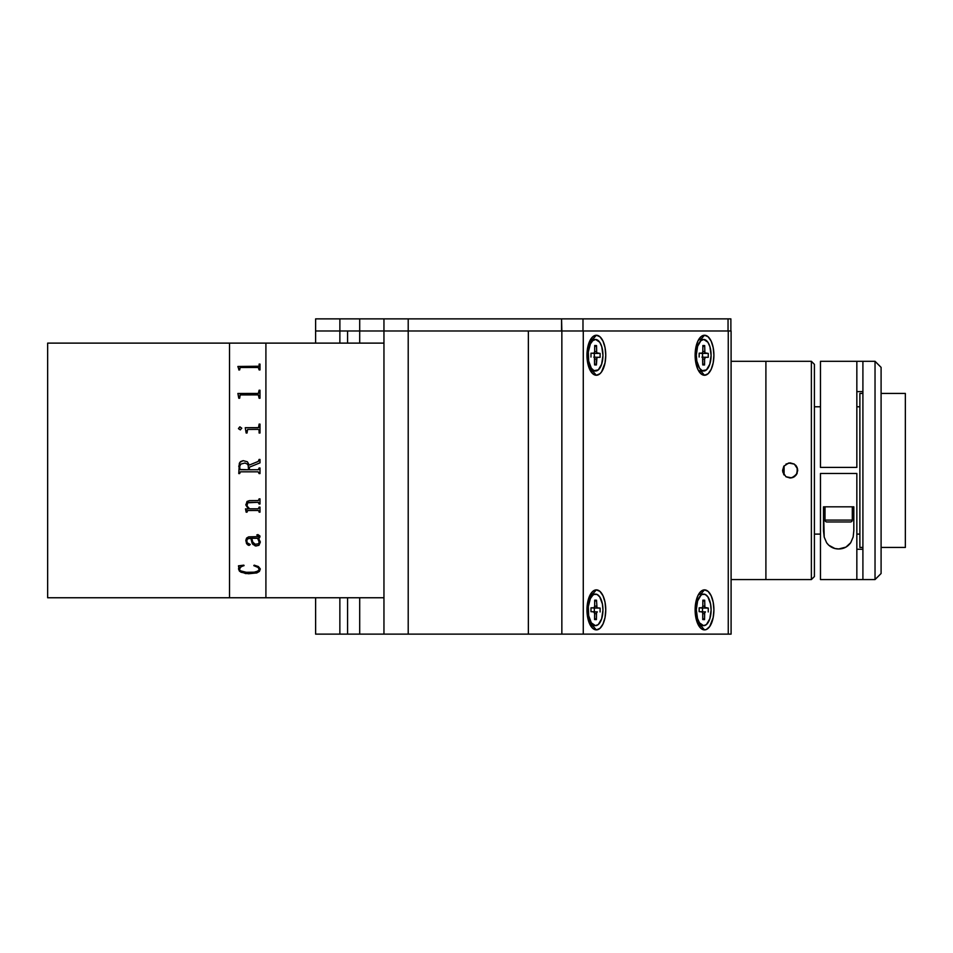 <?xml version="1.0" encoding="UTF-8"?>
<svg xmlns="http://www.w3.org/2000/svg" width="953" height="953" viewBox="0 0 953 953"><rect width="100%" height="100%" fill="white"/><g stroke="black" fill="none" stroke-linecap="round" stroke-linejoin="round"><path stroke-width="1.43" d="M265.911 597.757L383.952 597.757L265.911 597.757L265.911 343.116L265.911 597.757L229.53 597.757L229.53 343.116L47.65 343.116L47.65 597.757L229.53 597.757L229.53 343.116L229.53 597.757L47.65 597.757L47.65 343.116L229.53 343.116L229.53 597.757L265.911 597.757L265.911 597.138L265.911 597.757M383.952 343.116L265.911 343.116L383.952 343.116M265.911 343.116L265.911 597.138L265.911 343.116L229.53 343.116L265.911 343.116M237.893 366.476L258.882 366.226L237.893 366.476M259.109 365.761L259.109 364.106L259.99 364.106L259.99 369.931L259.99 364.153L259.109 364.153M259.109 368.192L259.109 369.931L258.346 367.465L240.204 367.501L239.656 369.931L239.656 368.215M238.774 369.109L237.893 366.583M259.359 542.579L257.644 538.29L251.747 538.29L252.807 542.174L255.213 544.246L258.549 543.806L259.371 541.554L257.644 538.266L251.747 538.266L251.914 539.255M248.507 469.758L248.209 465.445L247.244 464.004L244.885 463.027L240.752 464.111L239.715 466.493L239.894 469.46L248.507 469.758L240.418 469.746L239.656 468.685M239.656 369.931L238.774 369.931M259.99 369.931L259.109 369.931M238.774 398.247L237.893 393.47L258.346 393.458L259.109 390.218L259.99 390.218L259.99 398.247L259.109 398.247L258.346 394.887L240.204 394.935L239.656 398.247L238.774 398.247L238.774 397.091M258.144 429.374L247.601 429.458L247.03 433.019L246.148 433.019L245.255 427.694L258.549 427.635L259.109 424.109L259.99 424.109L259.99 433.019L259.109 433.019L259.073 430.053L258.144 429.374M238.512 428.707L239.727 426.896L241.693 428.088L240.359 429.898L238.512 428.707M259.109 460.192L258.263 461.419L249.233 465.1L247.387 461.776L243.206 460.656L247.387 461.776L249.233 465.088L258.263 461.419L259.109 459.453L259.99 459.453L259.99 462.848L249.388 467.184L249.388 469.758L258.346 469.734L259.109 467.983L259.99 467.983L259.99 473.581L259.109 473.581L258.132 471.818L240.418 471.83L239.656 473.581L238.774 473.581L239.334 463.313L240.644 461.55L243.206 460.644L239.882 462.348L238.774 466.553M249.579 508.807L258.334 508.795L259.109 507.115L259.99 507.115L259.99 512.166L258.144 510.498L247.458 510.522L247.03 512.166L246.148 512.166L245.552 509.057L248.328 508.807L245.898 505.114L247.018 501.469L249.412 500.623L258.37 500.563L259.109 498.86L259.99 498.86L259.99 504.006L259.109 504.006L258.12 502.291L247.673 502.791L246.994 505.9L249.579 508.807M260.264 541.745L258.918 545.33L255.213 545.89L252.128 543.281L250.853 538.29L248.125 538.481L246.827 539.839L247.065 542.71L250.27 544.485L248.578 545.33L246.541 543.627L245.886 540.172L246.577 538.088L248.626 536.861L258.93 536.622L258.859 535.443L256.75 535.026L257.882 534.573L259.931 535.991L259.669 537.623L258.525 538.29L260.264 541.745M260.264 568.834L259.395 571.431L256.738 572.979L245.648 573.587L239.417 571.133L238.476 565.832L243.837 565.153L239.691 567.857L239.429 569.549L240.537 570.835L246.291 572.3L254.177 572.181L258.394 570.954L259.347 569.632L258.942 567.833L253.808 565.653L254.189 565.153L258.358 566.535L260.264 568.834M247.03 433.019L247.03 430.482M259.109 426.622L258.346 427.706L245.255 427.718L246.148 433.019M259.99 433.019L259.99 424.133L259.109 424.133M259.109 430.482L259.109 433.019M259.109 512.142L259.99 512.142L259.99 507.115L259.99 512.166L259.99 507.115M245.552 508.807L246.148 512.142L247.03 512.142L247.744 510.474L258.406 510.486L259.109 511.57M248.328 508.795L245.85 504.459M259.109 498.86L259.109 499.455M259.109 503.994L259.99 503.994L259.99 498.86M246.803 505.269L246.946 503.565L248.709 502.386L258.382 502.302L259.109 503.398M259.109 507.115L259.109 507.711M259.109 536.015L256.75 535.026M246.744 541.268L247.268 538.898L250.853 538.266L252.831 544.366L255.952 545.998L258.918 545.295L260.288 542.257M245.85 540.887L249.007 545.33L245.85 540.851L247.518 544.735L249.293 545.319L250.27 544.449M258.954 538.779L258.525 538.266L259.99 536.432M238.476 568.81L239.417 571.085L241.085 572.253L248.495 573.766L256.738 572.932L259.395 571.383L260.288 569.155M238.476 565.796L239.072 566.975M239.429 569.501L240.752 566.797L244.075 565.606M253.808 565.606L257.62 566.725L259.347 569.584M259.407 569.096L259.407 569.132C257.918 571.764 254.594 572.86 249.448 572.431M259.109 472.879L258.132 471.818L240.406 471.83L239.656 472.879M259.99 467.983L259.109 467.983M238.774 473.581L239.656 473.581M245.969 511.046L246.1 510.058M259.99 462.848L259.99 459.465L259.109 459.465M259.109 468.697L258.37 469.734L249.388 469.758L249.388 467.184M259.109 473.581L259.99 473.581M241.717 428.409L240.037 426.884L238.476 428.409M259.109 392.541L258.132 393.506L237.893 393.672M259.99 398.247L259.99 390.265L259.109 390.265M259.109 395.852L259.109 398.247M239.656 398.247L239.656 395.888M347.571 634.126L347.571 597.757L347.571 634.126L359.698 634.126L339.864 634.126L339.864 597.757L339.864 634.126L347.571 634.126M383.952 634.126L408.206 634.126L408.206 318.874L383.952 318.874L383.952 634.126L408.206 634.126L408.206 330.989L359.698 330.989L359.698 318.874L339.876 318.874L339.876 330.989L347.571 330.989L347.571 343.116L347.571 330.989L359.698 330.989L359.698 343.116L359.698 330.989L383.952 330.989L383.952 634.126L359.698 634.126L359.698 597.757L359.698 634.126L382.105 634.126M382.105 318.874L315.622 318.874L339.876 318.874L339.864 343.116L339.864 330.989L359.698 330.989L359.698 318.874L383.952 318.874L383.952 330.989L408.206 330.989L408.206 318.874L582.986 318.874L582.986 330.989L582.986 318.874L728.044 318.874L728.044 330.989L728.044 318.874L730.88 318.874L730.88 330.989L730.88 318.874L561.567 318.874L561.567 330.989L408.206 330.989L528.367 330.989L528.367 634.126L408.206 634.126L583.272 634.126L583.272 330.989L561.853 330.989L561.853 634.126L731.094 634.126L731.094 330.989L728.259 330.989L728.259 634.126L728.259 330.989L528.367 330.989L528.367 634.126L561.853 634.126L561.853 330.989L528.367 330.989L528.367 634.126M383.952 318.874L561.567 318.874L561.853 330.989M596.352 589.871L588.561 598.698L596.352 589.871A20.013 9.387 -90 0 1 605.751 609.884A20.013 9.387 -90 0 1 596.352 629.885A20.013 9.387 -90 0 1 591.36 626.824A20.013 9.387 -90 0 1 591.36 592.933A20.013 9.387 -90 0 1 596.352 589.871L599.949 591.396L602.999 595.732L605.036 602.225L605.751 609.884L605.036 617.532L602.999 624.024L599.949 628.361L596.352 629.885L588.561 621.07L596.352 629.885L592.754 628.361L589.716 624.024L587.679 617.532L586.965 609.884L587.679 602.225L589.716 595.732L592.754 591.396L596.352 589.871M588.561 366.428L596.352 375.256L592.754 373.731L589.716 369.395L587.679 362.902L586.965 355.243L587.679 347.583L589.716 341.103L592.754 336.766L596.352 335.242L588.561 344.057L596.352 335.242A20.013 9.387 -90 0 1 605.751 355.243A20.013 9.387 -90 0 1 596.352 375.256A20.013 9.387 -90 0 1 591.36 372.194A20.013 9.387 -90 0 1 591.36 338.303A20.013 9.387 -90 0 1 596.352 335.242L599.949 336.766L602.999 341.103L605.036 347.583L605.751 355.243L605.036 362.902L601.569 371.884L599.949 373.731L596.352 375.256L592.611 371.003L595.554 371.003A15.76 7.398 -90 0 1 588.156 355.028A15.76 7.398 -90 0 1 595.554 339.482A15.76 7.398 -90 0 1 602.951 355.457A15.76 7.398 -90 0 1 595.554 371.003M704.517 335.242L700.765 339.482L704.517 335.242A20.013 9.387 -90 0 1 713.904 355.243A20.013 9.387 -90 0 1 704.517 375.256A20.013 9.387 -90 0 1 699.514 372.194A20.013 9.387 -90 0 1 699.514 338.303A20.013 9.387 -90 0 1 704.517 335.242L708.103 336.766L711.152 341.103L713.189 347.583L713.904 355.243L713.189 362.902L711.152 369.395L708.103 373.731L704.517 375.256L700.765 371.003L704.517 375.256L700.92 373.731L697.87 369.395L695.833 362.902L695.118 355.243L695.833 347.583L697.87 341.103L700.92 336.766L704.517 335.242M696.726 621.07L704.517 629.885L700.92 628.361L697.87 624.024L695.833 617.532L695.118 609.884L695.833 602.225L697.87 595.732L700.92 591.396L704.517 589.871L700.765 594.112L704.517 589.871A20.013 9.387 -90 0 1 713.904 609.884A20.013 9.387 -90 0 1 704.517 629.885A20.013 9.387 -90 0 1 699.514 626.824A20.013 9.387 -90 0 1 699.514 592.933A20.013 9.387 -90 0 1 704.517 589.871L708.103 591.396L711.152 595.732L713.189 602.225L713.904 609.884L713.189 617.532L709.735 626.514L706.34 629.504L704.517 629.885L700.765 625.644L703.707 625.644A15.76 7.398 -90 0 1 696.309 609.67A15.76 7.398 -90 0 1 703.707 594.112A15.76 7.398 -90 0 1 711.105 610.099A15.76 7.398 -90 0 1 703.707 625.644M731.094 330.989L583.272 330.989L583.272 634.126L731.094 634.126M315.61 343.116L315.61 330.989L339.864 330.989L315.61 330.989L315.622 318.874M315.61 634.126L339.864 634.126L315.622 634.126L315.61 597.757M586.965 355.028L588.156 355.028L586.965 355.028M595.554 339.482L592.611 339.482A15.76 7.398 90 0 0 590.014 340.483M594.041 357.232L600.092 357.315L600.116 353.432L594.338 353.396L594.315 357.232L597.066 357.292L593.779 357.137A1.823 0.858 -90 0 1 594.612 358.971L594.577 364.916L596.399 364.975L596.435 359.031L594.612 359.031M592.635 353.253A1.823 0.858 90 0 0 592.909 353.36L597.328 353.36A1.823 0.858 -90 0 1 596.483 351.514L594.66 351.514M594.696 346.761L596.518 345.57L594.696 345.522L594.66 351.454L594.696 345.522L596.518 345.57L596.721 352.801L600.116 353.432L600.092 357.315L596.971 357.363L596.399 364.975L594.589 363.784L596.399 364.975L594.577 364.916L594.338 353.396L600.116 353.432L592.587 353.206M591.003 353.253L594.124 353.122L594.66 351.454M590.014 370.014A15.76 7.398 90 0 0 592.611 371.003M602.951 355.457L601.76 346.666L599.747 342.258L595.649 339.482L592.814 340.602L590.384 343.95L588.311 351.955L588.68 361.08L591.36 368.227L594.005 370.657L598.293 369.895L601.641 364.177L602.951 355.457M590.979 357.053L591.003 353.17M586.965 609.67L588.156 609.67A15.76 7.398 -90 0 1 595.554 594.112A15.76 7.398 -90 0 1 602.951 610.099A15.76 7.398 -90 0 1 595.554 625.644A15.76 7.398 -90 0 1 588.156 609.67L586.965 609.67M595.554 594.112L592.611 594.112A15.76 7.398 90 0 0 590.014 595.113M592.635 607.895A1.823 0.858 90 0 0 592.909 607.99L597.328 607.99A1.823 0.858 -90 0 1 596.483 606.144L594.66 606.144M594.696 601.403L596.518 600.211L594.696 600.152L596.518 600.211L597.007 607.847L600.116 608.074L594.338 608.038L594.315 611.874L594.338 608.038L600.116 608.074L600.092 611.957L600.116 608.074L592.587 607.847M593.802 607.895L591.003 607.811L590.979 611.683L593.779 611.766L590.979 611.683L591.003 607.811L594.124 607.764L594.66 606.096A1.823 0.858 -90 0 1 593.814 607.895A1.823 0.858 -90 0 1 593.802 607.895M592.873 611.874L597.293 611.874A1.823 0.858 -90 0 1 597.305 611.874L596.507 612.97L596.399 619.605L594.577 619.557L594.612 613.613L594.577 619.557L596.399 619.605L594.589 618.414L596.399 619.605L596.435 613.661L594.612 613.661L596.435 613.661A1.823 0.858 -90 0 1 597.293 611.874L594.041 611.874M590.014 624.644A15.76 7.398 90 0 0 592.611 625.644L595.554 625.644M602.951 610.099L602.427 604.047L599.747 596.9L597.09 594.469L594.207 594.374L592.814 595.232L590.384 598.579L588.311 606.596L588.68 615.709L591.36 622.869L595.446 625.644L598.293 624.525L601.641 618.819L602.951 610.099M594.612 613.613L593.779 611.766A1.823 0.858 -90 0 1 594.612 613.613M594.66 606.096L594.696 600.152M695.118 609.67L696.309 609.67L695.118 609.67M703.707 594.112L700.765 594.112A15.76 7.398 90 0 0 698.18 595.113M701.039 611.874L705.458 611.874A1.823 0.858 -90 0 1 705.458 611.874L704.66 612.97L704.553 619.605L702.742 619.557L704.553 619.605L702.742 618.414L704.553 619.605L704.601 613.661L702.778 613.661L704.601 613.661A1.823 0.858 -90 0 1 705.446 611.874L702.206 611.874M708.246 611.957L708.27 608.074L702.504 608.038L702.48 611.874L702.504 608.038L708.27 608.074L708.246 611.957M700.8 607.895A1.823 0.858 90 0 0 701.074 607.99L705.482 607.99A1.823 0.858 -90 0 1 704.648 606.144L702.826 606.144M702.849 601.403L704.684 600.211L702.861 600.152L702.826 606.096L702.861 600.152L704.684 600.211L704.886 607.442L708.27 608.074L700.741 607.847M699.168 607.895L701.956 607.895L699.168 607.811L699.145 611.683L701.932 611.766L699.145 611.683L699.168 607.811L702.29 607.764L702.826 606.096M698.18 624.644A15.76 7.398 90 0 0 700.765 625.644M711.105 610.099L710.581 604.047L707.9 596.9L705.256 594.469L702.361 594.374L700.967 595.232L697.608 600.95L696.309 609.67L697.501 618.461L699.514 622.869L703.612 625.644L706.447 624.525L709.806 618.819L711.105 610.099M702.742 619.557L702.718 612.91L701.932 611.766A1.823 0.858 -90 0 1 702.778 613.613M695.118 355.028L696.309 355.028A15.76 7.398 -90 0 1 703.707 339.482A15.76 7.398 -90 0 1 711.105 355.457A15.76 7.398 -90 0 1 703.707 371.003A15.76 7.398 -90 0 1 696.309 355.028L695.118 355.028M703.707 339.482L700.765 339.482A15.76 7.398 90 0 0 698.18 340.483M702.206 357.232L708.246 357.315L708.27 353.432L702.504 353.396L702.48 357.232L705.232 357.292L701.932 357.137M700.8 353.253A1.823 0.858 90 0 0 701.074 353.36L705.482 353.36A1.823 0.858 -90 0 1 704.648 351.514L702.826 351.514M702.849 346.761L704.684 345.57L702.861 345.522L702.826 351.454L702.861 345.522L704.684 345.57L704.886 352.801L708.27 353.432L708.246 357.315L705.458 357.232L704.601 359.031L702.778 359.031M699.168 353.253L701.956 353.253L699.168 353.17L699.145 357.053L699.168 353.17L702.29 353.122L702.826 351.454M704.553 364.975L704.601 359.031L704.553 364.975L702.742 363.784L704.553 364.975L702.742 364.916L704.553 364.975M702.778 358.971L702.742 364.916L702.504 353.396L708.27 353.432L700.741 353.206M698.18 370.014A15.76 7.398 90 0 0 700.765 371.003L703.707 371.003M711.105 355.457L709.914 346.666L707.9 342.258L703.814 339.482L700.967 340.602L697.608 346.308L696.309 355.028L696.834 361.08L699.514 368.227L702.17 370.657L706.447 369.895L709.806 364.177L711.105 355.457M731.094 579.567L765.902 579.567L765.902 361.306L731.094 361.306L765.902 361.306L765.902 579.567L731.094 579.567M765.902 579.567L765.902 361.306L765.902 579.567L811.372 579.567L811.372 361.306L765.902 361.306L811.372 361.306L811.372 579.567L814.41 576.541L814.41 364.344L811.372 361.306L814.41 364.344L814.41 576.541L811.372 579.567L765.902 579.567M784.093 465.886L784.093 474.987L784.093 465.886M786.034 476.798L790.156 478.013L785.88 476.691M783.795 466.315L782.58 470.437L783.795 474.558M783.902 474.725L782.58 470.437L783.902 466.16M785.88 464.182L790.156 462.86L786.034 464.075M791.645 477.87L785.951 476.738L782.723 471.914L783.854 466.231L788.679 463.003L794.361 464.135L797.59 468.959L796.458 474.642L791.645 477.87M794.278 464.075L790.156 462.86L794.445 464.182M796.529 474.546L797.732 470.437L796.517 466.315M796.41 466.16L795.552 465.124M794.445 476.691L796.41 474.713M795.517 465.076L797.161 467.53L797.161 473.331L793.063 477.441L790.156 478.013L794.29 476.798M814.41 406.776L820.473 406.776L814.41 406.776M856.842 406.776L859.88 406.776L856.842 406.776M859.88 534.097L856.842 534.097L859.88 534.097M820.473 534.097L814.41 534.097L820.473 534.097M859.88 547.439L862.906 547.439L859.88 547.439L859.88 393.434L862.906 393.434L859.88 393.434M881.096 547.439L905.35 547.439L905.35 393.434L881.096 393.434L905.35 393.434L905.35 547.439L881.096 547.439M862.906 579.567L875.033 579.567L875.033 361.306L862.906 361.306L862.906 579.567L820.473 579.567L856.842 579.567L856.842 473.474L820.473 473.474L856.842 473.474L856.842 579.567L875.033 579.567L881.096 573.503L881.096 367.37L875.033 361.306L875.033 579.567L881.096 573.503L881.096 367.37L875.033 361.306L862.906 361.306L862.906 579.567M820.473 467.411L856.842 467.411L856.842 361.306L820.473 361.306L820.473 467.411L820.473 361.306L862.906 361.306L856.842 361.306L856.842 467.411L820.473 467.411M856.842 549.25L862.906 549.25M820.473 473.474L820.473 579.567L820.473 473.474M853.817 530.761L853.817 506.817L853.817 530.761L853.149 537.004L850.743 542.674L845.942 547.117L838.723 548.964L834.888 548.499L828.705 545.187L826.62 542.745L824.19 537.063L823.499 506.817L823.499 530.761L823.499 506.817L853.817 506.817L853.817 530.761L853.149 537.004L850.743 542.674C847.693 546.843 843.691 548.94 838.723 548.964C833.732 548.976 829.706 546.903 826.62 542.745L824.19 537.063L823.499 530.761M823.499 506.817L853.817 506.817M862.906 391.623L856.842 391.623M852.304 506.817L852.304 520.076L852.304 506.817L825.024 506.817L825.024 520.076L852.304 520.076L825.024 520.076A1.894 1.894 0 0 0 826.918 521.97L850.41 521.97A1.894 1.894 0 0 0 852.304 520.076A1.894 1.894 0 0 1 850.41 521.97L826.918 521.97A1.894 1.894 0 0 1 825.024 520.076L825.024 506.817M831.076 506.817L846.24 506.817M593.814 607.895L591.003 607.895"/></g></svg>
